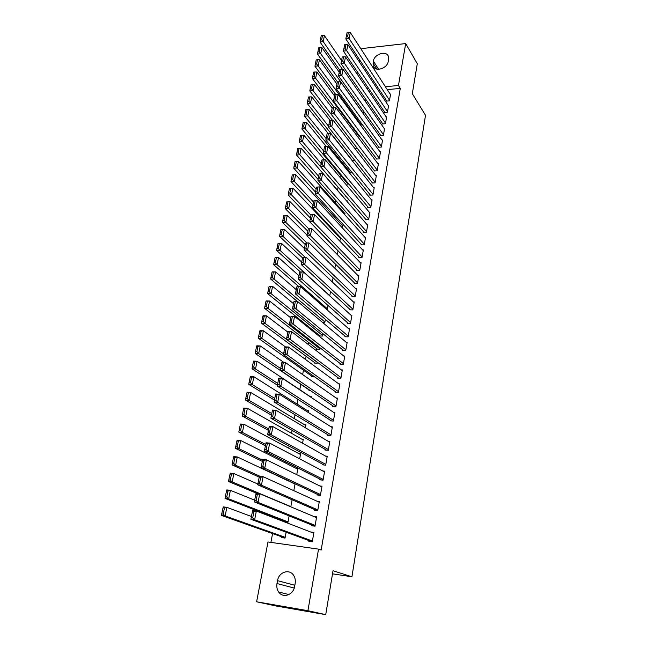 <?xml version="1.0" encoding="UTF-8"?>
<svg xmlns="http://www.w3.org/2000/svg" width="647" height="647" viewBox="0 0 647 647"><rect width="100%" height="100%" fill="white"/><g stroke="black" fill="none" stroke-linecap="round" stroke-linejoin="round"><path stroke-width="0.97" d="M342.659 163.028L342.425 164.257M340.387 175.054L339.966 177.27M338.09 187.193L337.508 190.267M335.615 200.255L335.162 202.657M333.108 213.518L332.793 215.168M330.568 226.927L330.407 227.801M311.296 328.838L311.118 329.76M308.708 342.498L308.328 344.527M306.096 356.295L305.497 359.465M303.459 370.238L302.642 374.573M300.798 384.318L299.787 389.664M297.952 399.361L297.062 404.068M295.04 414.767L294.312 418.617M292.088 430.352L291.53 433.328M289.112 446.115L288.716 448.193M286.095 462.047L285.877 463.22M275.533 517.907L275.436 518.409M272.573 533.557L270.899 542.396M357.015 73.879L357.403 71.825M359.303 61.829L359.675 59.904M361.576 49.9L361.827 48.582L405.693 43.559L398.463 85.493L385.394 86.722M405.693 43.559L417.291 63.705L412.301 93.694L425.508 115.295L351.928 576.792L333.027 570.735L325.724 614.65L275.792 605.94L256.616 601.783L267.987 541.984L318.542 549.125L307.923 610.703L256.616 601.783M332.509 573.824L351.928 576.792M363.363 113.767L363.776 111.502M384.48 111.915L384.383 112.489L387.432 112.238L388.629 105.396L388.176 105.429M357.993 137.115L359.069 137.035L359.311 135.716M380.42 134.972L380.315 135.555L383.388 135.336L384.609 128.365L384.132 128.397M352.057 160.456L354.677 160.302M376.279 158.458L376.174 159.049L379.271 158.871L380.517 151.762L379.999 151.794M347.471 183.538L347.358 184.136L348.838 184.063M372.065 182.389L371.96 182.996L375.074 182.85L376.344 175.612L375.794 175.636M346.671 200.869L347.285 200.845L347.148 201.597M367.763 206.781L367.658 207.396L370.804 207.291L372.09 199.907L371.499 199.931M342.109 225.326L342.773 225.31L342.303 227.841M363.388 231.642L363.274 232.265L366.445 232.2L367.755 224.679L367.124 224.695M337.362 254.635L338.074 250.785M358.923 256.988L358.81 257.627L361.997 257.595L363.339 249.928L362.652 249.936M332.315 281.979L333.084 277.814M354.37 282.828L354.249 283.483L357.467 283.499L358.834 275.671L358.082 275.671M326.638 309.452L327.245 309.46L327.989 305.4M349.72 309.193L349.606 309.856L352.841 309.913L354.241 301.931L353.408 301.923M319.278 335.283L319.157 335.955L322.335 336.052L322.788 333.569M344.988 336.076L344.867 336.755L348.126 336.861L349.55 328.716L348.636 328.692M314.256 362.352L314.127 363.032L317.329 363.177L317.483 362.336M340.152 363.517L340.031 364.204L343.314 364.358L344.77 356.052L343.743 356.004M309.129 389.963L308.991 390.659L310.625 390.756M335.219 391.508L335.097 392.219L338.405 392.414L339.893 383.938L338.721 383.873M307.171 410.457L308.579 410.562L308.231 412.454M330.188 420.089L330.059 420.809L333.399 421.06L334.911 412.406L333.561 412.309M301.639 439.062L303.297 439.208L302.553 443.219M325.045 449.261L324.915 450.005L328.28 450.304L329.824 441.464L328.231 441.327M295.889 468.25L297.895 468.452L296.747 474.663M319.796 479.055L319.658 479.807L323.055 480.171L324.632 471.145L322.699 470.951M290.81 506.827L292.12 499.767M314.434 509.488L314.296 510.257L317.717 510.669L319.327 501.449L316.884 501.166M281.841 536.848L281.696 537.617L285.044 538.078L286.128 532.206M308.959 540.577L308.821 541.361L312.266 541.838L313.908 532.416L310.609 531.98M318.542 549.125L321.155 550.047L400.291 88.413L387.27 89.618M379.732 90.313L378.252 90.451M370.472 91.17L368.847 91.324M311.708 524.943L311.571 525.728L315 526.173L316.634 516.848L313.827 516.5M285.699 522.372L287.891 522.655L289.136 515.894M284.607 521.951L284.696 521.458M317.127 494.195L316.998 494.955L320.394 495.335L321.996 486.212L319.836 485.978M292.905 483.058L293.609 483.131M293.795 490.652L295.064 483.819M322.432 464.085L322.303 464.829L325.676 465.153L327.245 456.224L325.498 456.062M298.793 453.579L300.612 453.749L299.666 458.852M327.625 434.598L327.495 435.326L330.852 435.609L332.38 426.858L330.916 426.745M304.43 424.691L305.95 424.812L305.408 427.756M332.712 405.726L332.59 406.437L335.914 406.664L337.41 398.099L336.157 398.018M309.881 396.368L311.183 396.449L311.021 397.331M337.702 377.444L337.572 378.139L340.872 378.317L342.344 369.922L341.244 369.866M311.7 376.085L311.571 376.772L314.774 376.942M342.578 349.728L342.457 350.415L345.733 350.537L347.172 342.312L346.202 342.279M316.779 348.749L316.658 349.429L319.844 349.55L320.152 347.876M347.366 322.57L347.245 323.241L350.496 323.322L351.911 315.259L351.038 315.243M322.821 322.643L324.802 322.691L325.409 319.408M352.057 295.946L351.944 296.601L355.163 296.641L356.546 288.74L355.761 288.732M329.752 295.873L330.552 291.53M356.659 269.848L356.546 270.495L359.74 270.486L361.099 262.739L360.379 262.739M334.847 268.238L335.591 264.227M361.163 244.251L361.05 244.889L364.229 244.833L365.563 237.239L364.9 237.255M339.788 237.732L340.484 237.724L339.845 241.169M365.587 219.147L365.474 219.77L368.628 219.681L369.938 212.232L369.324 212.248M344.398 213.041L345.045 213.025L344.738 214.65M369.922 194.529L369.817 195.135L372.947 195.014L374.225 187.703L373.659 187.727M345.239 195.531L345.126 196.13L345.805 196.106M374.184 170.371L374.079 170.97L377.185 170.8L378.438 163.626L377.913 163.659M349.671 171.657L349.566 172.248L351.798 172.134M378.358 146.659L378.252 147.249L381.342 147.047L382.571 140.011L382.078 140.043M355.066 148.737L356.926 148.616L357.039 147.993M382.458 123.391L382.361 123.965L385.418 123.739L386.631 116.824L386.162 116.864M360.856 125.591L361.552 123.545M386.485 100.552L386.38 101.118L389.421 100.851L390.61 94.066L390.173 94.106M365.587 101.708L365.984 99.573M373.359 61.069C374.314 53.806 386.922 50.167 388.483 56.758L388.249 61.408C387.318 68.703 374.718 72.327 373.133 65.816L373.359 61.069L378.632 69.302M377.832 87.434L376.352 87.571M368.531 88.307L366.906 88.461M325.724 614.65L307.923 610.703M400.291 88.413L398.463 85.493M294.644 586.417C293.447 594.957 282.957 598.612 278.695 592.045C277.021 589.595 276.447 586.764 276.981 583.545L277.514 580.65C278.768 572.077 289.387 568.495 293.584 575.296C295.129 577.682 295.655 580.408 295.161 583.489L294.644 586.417M312.404 541.046L254.635 519.776L250.89 519.29L312.266 541.79M252.411 511.615L252.613 510.58L256.349 511.049L254.635 519.776L252.694 517.923L253.899 511.809L252.411 511.615L251.198 517.729L252.694 517.923M313.771 533.201L256.349 511.049L253.899 511.809M250.89 519.29L251.198 517.729M222.989 507.903L221.735 513.912L223.191 514.098L224.436 508.089L222.989 507.903L223.28 506.9L226.895 507.353L251.448 516.484M285.19 537.309L225.124 515.926L221.492 515.457L285.06 537.989M224.436 508.089L226.895 507.353L225.124 515.926L223.191 514.098M221.735 513.912L221.492 515.457M315.138 525.388L258.048 502.379L254.328 501.926L314.636 526.124M255.832 494.308L256.026 493.329L259.738 493.758L258.048 502.379L256.123 500.519L257.32 494.478L255.832 494.308L254.635 500.341L256.123 500.519M316.496 517.624L259.738 493.758L257.32 494.478M254.328 501.926L254.635 500.341M317.847 509.901L261.42 485.193L257.716 484.781L316.933 510.572M259.204 477.203L259.39 476.281L263.094 476.677L261.42 485.193L259.512 483.325L260.692 477.357L259.204 477.203L258.032 483.163L259.512 483.325M319.197 502.218L263.094 476.677L260.692 477.357M257.716 484.781L258.032 483.163M226.531 490.887L225.293 496.815L226.741 496.993L227.97 491.057L226.531 490.887L226.806 489.933L230.405 490.353L254.667 500.171M288.036 521.886L228.658 498.829L225.043 498.392L287.745 522.639M227.97 491.057L230.405 490.353L228.658 498.829L226.741 496.993M225.293 496.815L225.043 498.392M230.025 474.065L228.803 479.928L230.243 480.09L231.464 474.219L230.025 474.065L230.292 473.167L233.882 473.555L257.862 484.037M290.851 506.633L232.152 481.926L228.553 481.522L256.996 493.443M231.464 474.219L233.882 473.555L232.152 481.926L230.243 480.09M228.803 479.928L228.553 481.522M320.532 494.575L264.752 468.21L261.065 467.83L319.303 495.214M262.545 460.3L262.722 459.435L266.41 459.791L264.752 468.21L262.86 466.341L264.025 460.446L262.545 460.3L261.38 466.188L262.86 466.341M321.858 486.973L266.41 459.791L264.025 460.446M261.065 467.83L261.38 466.188M323.185 479.411L268.052 451.428L264.372 451.08L321.713 480.025M265.852 443.599L266.014 442.783L269.686 443.114L268.052 451.428L266.168 449.552L267.316 443.729L265.852 443.599L264.696 449.422L266.168 449.552M324.503 471.889L269.686 443.114L267.316 443.729M264.372 451.08L264.696 449.422M233.486 457.445L232.281 463.236L233.713 463.381L234.918 457.583L233.486 457.445L233.745 456.596L237.312 456.952L295.016 484.045M260.167 476.362L235.605 465.225L232.022 464.861L259.221 477.13M234.918 457.583L237.312 456.952L235.605 465.225L233.713 463.381M232.281 463.236L232.022 464.861M236.907 441.011L235.71 446.745L237.142 446.875L238.331 441.141L236.907 441.011L237.15 440.219L240.708 440.534L297.757 469.188M262.577 460.163L239.018 448.719L235.451 448.387L262.334 461.384M238.331 441.141L240.708 440.534L239.018 448.719L237.142 446.875M235.71 446.745L235.451 448.387M325.813 464.409L271.303 434.841L267.64 434.533L324.147 465.007M269.112 427.093L269.265 426.333L272.921 426.624L271.303 434.841L269.443 432.964L270.575 427.206L269.112 427.093L267.971 432.843L269.443 432.964M327.115 456.968L272.921 426.624L270.575 427.206M267.64 434.533L267.971 432.843M240.288 424.772L239.107 430.433L240.53 430.554L241.703 424.885L240.288 424.772L240.514 424.036L244.065 424.319L300.475 454.485M265.674 444.473L242.39 432.406L238.84 432.107L265.407 445.807M241.703 424.885L244.065 424.319L242.39 432.406L240.53 430.554M239.107 430.433L238.84 432.107M328.409 449.568L274.522 418.455L270.875 418.18L326.589 450.15M272.33 410.772L272.476 410.069L276.115 410.327L274.522 418.455L272.67 416.571L273.794 410.877L272.33 410.772L271.206 416.466L272.67 416.571M329.695 442.2L276.115 410.327L273.794 410.877M270.875 418.18L271.206 416.466M243.628 408.718L242.463 414.315L243.879 414.428L245.043 408.823L243.628 408.718L243.846 408.031L247.38 408.281L303.16 439.928M268.74 428.961L245.723 416.28L242.188 416.013L268.456 430.401M245.043 408.823L247.38 408.281L245.723 416.28L243.879 414.428M242.463 414.315L242.188 416.013M330.981 434.873L277.7 402.256L274.069 402.013L329.032 435.455M275.517 394.654L275.654 393.999L279.278 394.225L277.7 402.256L275.865 400.372L276.973 394.743L275.517 394.654L274.409 400.275L275.865 400.372M332.251 427.586L279.278 394.225L276.973 394.743M274.069 402.013L274.409 400.275M333.52 420.34L280.847 386.243L277.223 386.033L331.474 420.914M278.671 378.713L278.792 378.107L282.399 378.301L280.847 386.243L279.019 384.35L280.119 378.794L278.671 378.713L277.571 384.269L279.019 384.35M334.782 413.126L282.399 378.301L280.119 378.794M277.223 386.033L277.571 384.269M336.036 405.952L283.952 370.416L280.345 370.23L333.901 406.526M281.785 362.959L281.898 362.401L285.489 362.571L283.952 370.416L282.141 368.523L283.224 363.024L281.785 362.959L280.701 368.45L282.141 368.523M337.289 398.811L285.489 362.571L283.224 363.024M280.345 370.23L280.701 368.45M338.535 391.71L287.025 354.766L283.435 354.613L336.311 392.292M284.858 347.382L284.963 346.873L288.546 347.01L287.025 354.766L285.222 352.874L286.298 347.439L284.858 347.382L283.79 352.817L285.222 352.874M339.764 384.642L288.546 347.01L286.298 347.439M283.435 354.613L283.79 352.817M340.993 377.613L290.058 339.295L286.484 339.174L338.713 378.204M287.907 331.984L287.996 331.523L291.562 331.628L290.058 339.295L288.271 337.402L289.33 332.024L287.907 331.984L286.839 337.354L288.271 337.402M342.223 370.618L291.562 331.628L289.33 332.024M286.484 339.174L286.839 337.354M343.436 363.663L293.059 324.001L289.5 323.912L341.098 364.253M290.915 316.763L290.996 316.343L294.547 316.415L293.059 324.001L291.287 322.101L292.331 316.787L290.915 316.763L289.864 322.069L291.287 322.101M344.649 356.74L294.547 316.415L292.331 316.787M289.5 323.912L289.864 322.069M345.854 349.849L296.027 308.878L292.484 308.813L343.468 350.456M293.884 301.704L297.499 301.381L296.027 308.878L294.272 306.977L295.307 301.728L293.884 301.704L292.848 306.953L294.272 306.977M347.051 342.999L297.499 301.381L295.307 301.728M292.484 308.813L292.848 306.953M348.248 336.181L298.963 293.924L295.436 293.892L345.822 336.788M296.827 286.823L300.418 286.508L298.963 293.924L297.216 292.023L298.243 286.831L296.827 286.823L295.8 292.007L297.216 292.023M349.437 329.396L300.418 286.508L298.243 286.831M295.436 293.892L295.8 292.007M350.617 322.643L301.866 279.14L298.348 279.132L348.151 323.265M299.739 272.096L303.306 271.805L301.866 279.14L300.127 277.231L301.146 272.096L299.739 272.096L298.72 277.231L300.127 277.231M351.79 315.93L303.306 271.805L301.146 272.096M298.348 279.132L298.72 277.231M246.928 392.85L245.779 398.382L247.186 398.479L248.335 392.939L246.928 392.85L247.138 392.211L250.656 392.43L305.821 425.524M271.772 413.611L249.022 400.331L245.496 400.097L271.465 415.172M248.335 392.939L250.656 392.43L249.022 400.331L247.186 398.479M245.779 398.382L245.496 400.097M250.195 377.161L249.055 382.636L250.462 382.717L251.594 377.241L250.195 377.161L250.389 376.57L253.899 376.764L308.449 411.266M274.773 398.431L252.281 384.577L248.772 384.367L274.441 400.097M251.594 377.241L253.899 376.764L252.281 384.577L250.462 382.717M249.055 382.636L248.772 384.367M253.422 361.649L252.298 367.059L253.697 367.132L254.821 361.713L253.422 361.649L253.608 361.107L257.102 361.269L311.053 397.153M277.741 383.42L255.5 368.992L252.007 368.814L277.393 385.191M254.821 361.713L257.102 361.269L255.5 368.992L253.697 367.132M252.298 367.059L252.007 368.814M256.608 346.315L255.5 351.661L256.891 351.717L258.007 346.371L256.608 346.315L256.794 345.813L260.264 345.943L283.984 362.498M280.677 368.572L258.687 353.585L255.209 353.44L310.269 390.731M258.007 346.371L260.264 345.943L258.687 353.585L256.891 351.717M255.5 351.661L255.209 353.44M259.77 331.151L258.663 336.44L260.054 336.48L261.153 331.191L259.77 331.151L259.94 330.698L263.402 330.795L285.432 346.889M283.58 353.877L261.841 338.349L258.371 338.235L312.76 376.837M261.153 331.191L263.402 330.795L261.841 338.349L260.054 336.48M258.663 336.44L258.371 338.235M262.884 316.148L261.8 321.381L263.183 321.413L264.267 316.181L262.884 316.148L263.046 315.744L266.499 315.817L287.875 332.129M317.451 362.49L264.955 323.29L261.501 323.201L315.243 363.08M264.267 316.181L266.499 315.817L264.955 323.29L263.183 321.413M261.8 321.381L261.501 323.201M265.974 301.324L264.898 306.492L266.273 306.516L267.348 301.34L266.127 300.952L269.564 301.001L290.697 317.823M319.966 348.87L268.036 308.393L264.591 308.328L317.709 349.469M267.348 301.34L269.564 301.001L268.036 308.393L266.273 306.516M264.898 306.492L264.591 308.328M269.023 286.653L267.963 291.765L269.338 291.781L270.397 286.661L269.168 286.33L272.589 286.346L293.495 303.669M322.457 335.381L271.077 293.657L267.648 293.625L320.152 335.987M270.397 286.661L272.589 286.346L271.077 293.657L269.338 291.781M267.963 291.765L267.648 293.625M272.047 272.144L270.996 277.207L272.363 277.207L273.414 272.144L272.177 271.861L275.59 271.853L296.269 289.67M324.923 322.028L274.093 279.083L270.681 279.075L297.248 301.381M273.414 272.144L275.59 271.853L274.093 279.083L272.363 277.207M270.996 277.207L270.681 279.075M352.963 309.25L304.737 264.518L301.235 264.534L350.464 309.873M302.61 257.538L306.16 257.263L304.737 264.518L303.014 262.609L304.017 257.53L302.61 257.538L301.607 262.617L303.014 262.609M354.119 302.594L306.16 257.263L304.017 257.53M301.235 264.534L301.607 262.617M275.032 257.797L273.988 262.803L275.355 262.787L276.39 257.781L275.153 257.555L278.55 257.522L299.003 275.808M327.366 308.805L277.07 264.672L273.673 264.688L298.688 286.5M276.39 257.781L278.55 257.522L277.07 264.672L275.355 262.787M273.988 262.803L273.673 264.688M355.284 295.978L307.576 250.049L304.09 250.098L352.752 296.617M305.457 243.143L308.983 242.876L307.576 250.049L305.861 248.141L306.856 243.118L305.457 243.143L304.47 248.165L305.861 248.141M356.432 289.395L308.983 242.876L306.856 243.118M304.09 250.098L304.47 248.165M277.984 243.604L276.956 248.553L278.315 248.529L279.342 243.579L278.105 243.401L281.485 243.345L301.712 262.092M329.776 295.711L280.022 250.413L276.633 250.454L300.248 271.813M279.342 243.579L281.485 243.345L280.022 250.413L278.315 248.529M276.956 248.553L276.633 250.454M357.581 282.844L310.382 235.743L306.913 235.815L355.033 283.483M308.271 228.901L311.773 228.65L310.382 235.743L308.684 233.834L309.662 228.868L308.271 228.901L307.293 233.866L308.684 233.834M358.721 276.326L311.773 228.65L309.662 228.868M306.913 235.815L307.293 233.866M280.903 229.556L279.884 234.457L281.243 234.424L282.254 229.523L281.016 229.394L284.381 229.313L304.397 248.521M305.166 257.271L282.941 236.309L279.561 236.381L302.545 257.91M282.254 229.523L284.381 229.313L282.941 236.309L281.243 234.424M279.884 234.457L279.561 236.381M359.853 269.839L313.156 221.597L309.703 221.695L357.281 270.486M311.053 214.812L314.539 214.578L313.156 221.597L311.474 219.689L312.436 214.772L311.053 214.812L310.083 219.729L311.474 219.689M360.986 263.378L314.539 214.578L312.436 214.772M309.703 221.695L310.083 219.729M283.798 215.669L282.788 220.514L284.138 220.473L285.141 215.621L283.896 215.54L287.252 215.435L307.05 235.087M306.888 242.916L285.82 222.358L282.456 222.447L305.19 244.485M285.141 215.621L287.252 215.435L285.82 222.358L284.138 220.473M282.788 220.514L282.456 222.447M362.11 256.956L315.906 207.598L312.461 207.719L359.522 257.619M313.811 200.877L317.273 200.659L315.906 207.598L314.232 205.689L315.186 200.821L313.811 200.877L312.849 205.738L314.232 205.689M363.226 250.567L317.273 200.659L315.186 200.821M312.461 207.719L312.849 205.738M286.661 201.921L285.659 206.716L287.001 206.668L287.996 201.872L286.661 201.921L290.091 201.702L338.058 250.874M308.676 228.723L288.675 208.552L285.327 208.666L307.818 231.205M287.996 201.872L290.091 201.702L288.675 208.552L287.001 206.668M285.659 206.716L285.327 208.666M364.342 244.202L318.623 193.752L315.194 193.898L361.738 244.873M316.537 187.088L319.974 186.886L318.623 193.752L316.957 191.844L317.903 187.032L316.537 187.088L315.582 191.9L316.957 191.844M365.45 237.87L319.974 186.886L317.903 187.032M315.194 193.898L315.582 191.9M289.484 188.326L288.497 193.065L289.84 193.008L290.818 188.261L289.484 188.326L292.905 188.123L340.371 238.347M310.981 215.192L291.498 194.893L288.166 195.038L310.414 218.055M290.818 188.261L292.905 188.123L291.498 194.893L289.84 193.008M288.497 193.065L288.166 195.038M366.55 231.569L321.316 180.052L317.895 180.222L363.929 232.257M319.23 173.453L322.643 173.259L321.316 180.052L319.658 178.143L320.597 173.38L319.23 173.453L318.292 178.208L319.658 178.143M367.65 225.302L322.643 173.259L320.597 173.38M317.895 180.222L318.292 178.208M292.29 174.868L291.312 179.559L292.638 179.494L293.617 174.795L292.29 174.868L295.679 174.674L342.659 225.932M313.569 202.09L294.296 181.378L290.972 181.548L312.986 205.042M293.617 174.795L295.679 174.674L294.296 181.378L292.638 179.494M291.312 179.559L290.972 181.548M368.741 219.058L323.969 166.505L320.564 166.691L366.105 219.754M369.825 212.855L325.295 159.785L323.969 166.505L322.327 164.589L323.257 159.882L321.899 159.963L320.969 164.67L322.327 164.589M320.564 166.691L320.969 164.67M323.257 159.882L325.295 159.785M316.132 189.126L297.062 168.01L298.429 161.378L344.932 213.631M295.42 166.125L296.383 161.475L295.056 161.556L294.094 166.198L295.42 166.125L297.062 168.01L293.746 168.196L315.534 192.151M298.429 161.378L296.383 161.475M294.094 166.198L293.746 168.196M370.909 206.668L326.606 153.096L323.209 153.307L368.264 207.372M371.985 200.521L327.908 146.44L326.606 153.096L324.972 151.18L325.894 146.521L324.535 146.61L323.613 151.269L324.972 151.18M323.209 153.307L323.613 151.269M325.894 146.521L327.908 146.44M318.664 176.299L299.796 154.779L301.154 148.212L347.18 201.452M298.162 152.886L299.116 148.292L297.798 148.381L296.844 152.975L298.162 152.886L299.796 154.779L296.496 154.981L318.057 179.397M301.154 148.212L299.116 148.292M296.844 152.975L296.496 154.981M373.052 194.399L329.21 139.825L325.829 140.059L370.399 195.111M374.12 188.309L330.504 133.25L329.21 139.825L327.584 137.908L328.498 133.298L327.147 133.395L326.234 138.005L327.584 137.908M325.829 140.059L326.234 138.005M328.498 133.298L330.504 133.25M321.179 163.594L302.505 141.685L303.847 135.191L324.551 159.817M300.879 139.792L301.825 135.247L300.515 135.336L299.569 139.889L300.879 139.792L302.505 141.685L299.213 141.911L345.741 196.106M303.847 135.191L301.825 135.247M299.569 139.889L299.213 141.911M375.179 182.244L331.782 126.699L328.417 126.958L372.518 182.972M376.239 176.21L333.068 120.188L331.782 126.699L330.172 124.782L331.07 120.221L329.727 120.326L328.83 124.887L330.172 124.782M328.417 126.958L328.83 124.887M331.07 120.221L333.068 120.188M323.662 151.018L305.182 128.721L306.516 122.291L326.314 146.505M303.572 126.836L304.511 122.332L303.2 122.437L302.262 126.933L303.572 126.836L305.182 128.721L301.906 128.971L347.94 184.104M306.516 122.291L304.511 122.332M302.262 126.933L301.906 128.971M377.29 170.201L334.337 113.71L330.981 113.985L374.621 170.937M378.333 164.225L335.599 107.265L334.337 113.71L332.736 111.794L333.626 107.273L332.283 107.394L331.393 111.899L332.736 111.794M330.981 113.985L331.393 111.899M333.626 107.273L335.599 107.265M326.128 138.563L307.835 115.894L309.153 109.537L328.102 133.331M306.233 114.009L307.163 109.553L305.853 109.666L304.931 114.115L306.233 114.009L307.835 115.894L304.575 116.169L350.132 172.215M309.153 109.537L307.163 109.553M304.931 114.115L304.575 116.169M379.377 158.28L336.861 100.851L333.52 101.15L376.7 159.016M380.412 152.352L338.114 94.47L336.861 100.851L335.267 98.934L336.149 94.462L334.814 94.591L333.933 99.056L335.267 98.934M333.52 101.15L333.933 99.056M336.149 94.462L338.114 94.47M328.563 126.23L310.463 103.205L311.765 96.904L329.93 120.31M308.87 101.312L309.784 96.904L308.49 97.018L307.568 101.433L308.87 101.312L310.463 103.205L307.212 103.496L352.3 160.44M311.765 96.904L309.784 96.904M307.568 101.433L307.212 103.496M381.447 146.465L339.36 88.121L336.028 88.445L378.762 147.217M382.466 140.593L340.597 81.813L339.36 88.121L337.774 86.205L338.648 81.789L337.322 81.918L336.448 86.334L337.774 86.205M336.028 88.445L336.448 86.334M338.648 81.789L340.597 81.813M357.039 148.034L313.059 90.637L314.345 84.401L332.17 107.96M311.482 88.744L312.388 84.377L311.094 84.506L310.18 88.874L311.482 88.744L313.059 90.637L309.824 90.944L332.396 120.196M314.345 84.401L312.388 84.377M310.18 88.874L309.824 90.944M383.493 134.754L341.826 75.529L338.518 75.869L380.808 135.522M384.512 128.947L343.056 69.286L341.826 75.529L340.257 73.612L341.123 69.237L339.796 69.375L338.931 73.75L340.257 73.612M338.518 75.869L338.931 73.75M341.123 69.237L343.056 69.286M359.174 136.46L315.631 78.198L316.909 72.027L334.548 95.926M314.062 76.306L314.96 71.987L313.666 72.124L312.768 76.443L314.062 76.306L315.631 78.198L312.404 78.53L334.046 107.273M316.909 72.027L314.96 71.987M312.768 76.443L312.404 78.53M385.523 123.156L344.277 63.066L340.977 63.422L382.83 123.933M386.526 117.398L345.49 56.879L344.277 63.066L342.716 61.15L343.565 56.815L342.247 56.96L341.39 61.295L342.716 61.15M340.977 63.422L341.39 61.295M343.565 56.815L345.49 56.879M361.285 125L318.178 65.889L319.44 59.775L336.901 84.013M316.618 63.996L317.507 59.718L316.221 59.856L315.332 64.134L316.618 63.996L318.178 65.889L314.96 66.229L335.728 94.502M319.44 59.775L317.507 59.718M315.332 64.134L314.96 66.229M387.529 111.672L346.695 50.725L343.411 51.105L384.844 112.449M388.532 105.962L347.9 44.603L346.695 50.725L345.142 48.808L345.991 44.522L344.673 44.675L343.832 48.962L345.142 48.808M343.411 51.105L343.832 48.962M345.991 44.522L347.9 44.603M363.388 113.637L320.694 53.693L321.947 47.643L339.238 72.205M319.149 51.809L320.03 47.571L318.745 47.716L317.863 51.954L319.149 51.809L320.694 53.693L317.499 54.057L337.467 81.902M321.947 47.643L320.03 47.571M317.863 51.954L317.499 54.057M389.526 100.285L349.097 38.513L345.822 38.909L386.833 101.078M390.513 94.632L350.286 32.455L349.097 38.513L347.552 36.596L348.393 32.35L347.083 32.512L346.242 36.758L347.552 36.596M345.822 38.909L346.242 36.758M348.393 32.35L350.286 32.455M342.425 69.269L323.193 41.626L324.43 35.642L341.543 60.519M321.656 39.734L322.521 35.545L321.244 35.698L320.378 39.896L321.656 39.734L323.193 41.626L320.006 42.006L339.659 70.062M324.43 35.642L322.521 35.545M320.378 39.896L320.006 42.006M276.981 583.545L294.231 588.05M277.514 580.65L294.846 585.268M372.995 63.034L376.918 69.14M278.695 592.045L288.918 594.553M373.133 65.816L374.492 67.935"/></g></svg>
